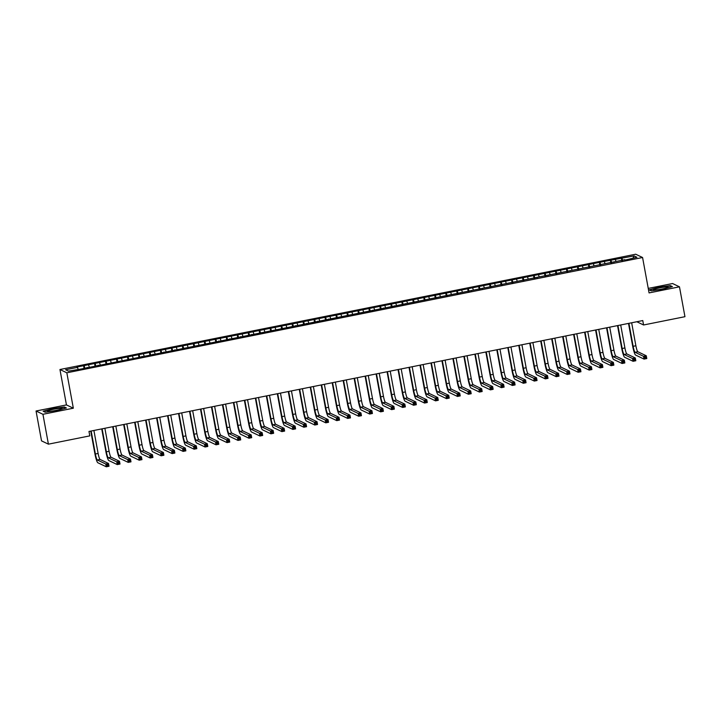 <?xml version="1.0" encoding="UTF-8"?>
<svg xmlns="http://www.w3.org/2000/svg" width="721" height="721" viewBox="0 0 721 721"><rect width="100%" height="100%" fill="white"/><g stroke="black" fill="none" stroke-linecap="round" stroke-linejoin="round"><path stroke-width="1.08" d="M36.05 411.006L42.936 414.296L73.335 408.203L66.449 404.914L36.05 411.006L41.53 440.873L48.415 444.163L89.792 435.881L88.98 431.455L642.762 320.557L643.574 324.982L684.95 316.69L679.47 286.823L672.585 283.533L648.242 288.409M66.449 404.914L59.951 369.512L635.688 254.216L642.573 257.505L66.837 372.802L59.951 369.512M632.993 258.064L634.074 255.901L603.783 261.516L76.994 367.016L78.247 369.152M634.074 255.901L636.94 257.271L624.873 260.137M77.652 367.331L65.584 369.747L68.45 371.117L81.185 369.017L624.864 259.686M84.24 366.007L84.97 368.251M88.629 365.132L89.224 366.953M95.217 363.817L95.947 366.061M99.606 362.933L100.201 364.754M87.106 367.377L87.115 367.827M106.185 361.618L106.924 363.862M110.583 360.734L111.169 362.564M98.083 365.177L98.083 365.628M117.162 359.418L117.893 361.663M121.552 358.535L122.146 360.365M128.14 357.219L128.87 359.464M132.529 356.336L133.124 358.166M139.117 355.02L139.847 357.265M143.506 354.146L144.101 355.967M150.085 352.821L150.815 355.065M154.474 351.947L155.069 353.768M141.983 356.39L141.983 356.841M161.062 350.622L161.792 352.866M165.451 349.748L166.046 351.569M152.951 354.191L152.96 354.642M172.04 348.432L172.77 350.676M176.429 347.549L177.024 349.37M163.928 351.992L163.937 352.443M183.017 346.233L183.747 348.477M187.406 345.35L187.992 347.18M174.906 349.793L174.915 350.244M193.985 344.034L194.715 346.278M198.374 343.151L198.969 344.98M204.962 341.835L205.692 344.079M209.351 340.952L209.946 342.781M215.939 339.636L216.67 341.88M220.329 338.762L220.923 340.582M226.908 337.437L227.638 339.681M231.297 336.563L231.892 338.383M218.805 341.006L218.805 341.457M237.885 335.238L238.615 337.482M242.274 334.364L242.869 336.184M229.774 338.807L229.783 339.258M248.862 333.048L249.592 335.292M253.251 332.165L253.846 333.985M240.751 336.608L240.76 337.058M259.839 330.849L260.569 333.093M264.228 329.966L264.823 331.795M251.728 334.409L251.737 334.859M270.808 328.65L271.538 330.894M275.197 327.767L275.792 329.596M281.785 326.451L282.515 328.695M286.174 325.568L286.769 327.397M292.762 324.252L293.492 326.496M297.151 323.378L297.746 325.198M303.73 322.053L304.469 324.297M308.128 321.178L308.714 322.999M295.628 325.622L295.628 326.072M314.707 319.854L315.438 322.098M319.097 318.979L319.691 320.8M306.596 323.423L306.605 323.873M325.685 317.664L326.415 319.908M330.074 316.78L330.669 318.601M317.573 321.224L317.582 321.674M336.662 315.465L337.392 317.709M341.051 314.581L341.646 316.402M328.551 319.024L328.56 319.475M347.63 313.265L348.36 315.51M352.019 312.382L352.614 314.212M358.607 311.066L359.337 313.311M362.996 310.183L363.591 312.013M369.585 308.867L370.315 311.111M373.974 307.993L374.569 309.814M380.562 306.668L381.292 308.912M384.951 305.794L385.537 307.615M372.451 310.237L372.46 310.688M391.53 304.469L392.26 306.713M395.919 303.595L396.514 305.416M383.419 308.038L383.428 308.489M402.507 302.27L403.237 304.523M406.896 301.396L407.491 303.217M394.396 305.839L394.405 306.29M413.484 300.08L414.215 302.324M417.874 299.197L418.468 301.017M405.373 303.64L405.382 304.091M424.453 297.881L425.183 300.125M428.842 296.998L429.437 298.827M435.43 295.682L436.16 297.926M439.819 294.799L440.414 296.628M446.407 293.483L447.137 295.727M450.796 292.609L451.391 294.429M457.384 291.284L458.114 293.528M461.773 290.41L462.368 292.23M468.353 289.085L469.083 291.329M472.742 288.211L473.337 290.031M460.241 292.654L460.25 293.105M479.33 286.886L480.06 289.13M483.719 286.012L484.314 287.832M471.219 290.455L471.228 290.905M490.307 284.696L491.037 286.94M494.696 283.813L495.291 285.633M482.196 288.256L482.205 288.706M501.275 282.497L502.014 284.741M505.673 281.614L506.259 283.443M512.252 280.298L512.982 282.542M516.642 279.415L517.236 281.244M523.23 278.099L523.96 280.343M527.619 277.215L528.214 279.045M534.207 275.9L534.937 278.144M538.596 275.025L539.191 276.846M545.175 273.701L545.905 275.945M549.564 272.826L550.159 274.647M537.073 277.27L537.073 277.72M556.152 271.502L556.882 273.746M560.541 270.627L561.136 272.448M548.041 275.071L548.05 275.521M567.13 269.312L567.86 271.556M571.519 268.428L572.113 270.249M559.018 272.871L559.027 273.322M578.098 267.112L578.837 269.357M582.496 266.229L583.082 268.059M569.996 270.672L570.005 271.123M589.075 264.913L589.805 267.158M593.464 264.03L594.059 265.86M600.052 262.714L600.782 264.958M604.441 261.831L605.036 263.661M611.029 260.515L611.759 262.759M615.419 259.641L616.013 261.462M621.998 258.316L622.728 260.56M613.895 261.885L613.895 262.336M42.936 414.296L48.415 444.163M642.573 257.505L649.071 292.906L679.47 286.823M73.335 408.203L66.837 372.802M636.805 321.746L643.574 324.982M651.216 290.851L662.842 289.22L672.396 286.607L670.323 285.615L658.697 287.237L649.143 289.86L651.216 290.851M66.377 407.969L64.304 406.977L52.678 408.6L43.116 411.222L45.189 412.214L56.824 410.582L66.377 407.969M621.34 258.001L621.844 260.741M610.363 260.2L610.867 262.94M599.394 262.399L599.89 265.139M588.417 264.598L588.922 267.338M577.44 266.797L577.945 269.528M566.463 268.996L566.967 271.727M555.494 271.186L555.999 273.926M544.517 273.385L545.022 276.125M533.54 275.584L534.045 278.324M522.572 277.783L523.067 280.523M511.595 279.982L512.099 282.722M500.617 282.181L501.122 284.921M489.64 284.38L490.145 287.111M478.672 286.57L479.168 289.31M467.695 288.77L468.199 291.509M456.717 290.969L457.222 293.708M445.749 293.168L446.245 295.907M434.772 295.367L435.277 298.106M423.795 297.566L424.299 300.306M412.818 299.765L413.322 302.496M401.849 301.955L402.345 304.695M390.872 304.154L391.377 306.894M379.895 306.353L380.4 309.093M368.927 308.552L369.422 311.292M357.949 310.751L358.454 313.491M346.972 312.95L347.477 315.69M335.995 315.149L336.5 317.88M325.027 317.348L325.522 320.079M314.05 319.538L314.554 322.278M303.072 321.737L303.577 324.477M292.095 323.936L292.6 326.676M281.127 326.135L281.623 328.875M270.15 328.334L270.654 331.074M259.172 330.533L259.677 333.264M248.204 332.732L248.7 335.463M237.227 334.923L237.732 337.662M226.25 337.122L226.755 339.861M215.273 339.321L215.777 342.06M204.304 341.52L204.8 344.259M193.327 343.719L193.832 346.459M182.35 345.918L182.855 348.649M171.382 348.117L171.877 350.848M160.404 350.307L160.909 353.047M149.427 352.506L149.932 355.246M138.45 354.705L138.955 357.445M127.482 356.904L127.978 359.644M116.505 359.103L117.009 361.843M105.527 361.302L106.032 364.042M94.55 363.501L95.055 366.232M83.582 365.691L84.078 368.431M670.413 286.084L670.323 285.615M64.385 407.446L64.304 406.977M628.919 323.323L633.137 346.305A5.66 0.829 -101.3 0 0 635.084 352.29L643.538 356.327L646.277 355.777L646.791 358.544L644.042 359.094L635.589 355.047A8.49 1.244 78.7 0 1 632.668 346.089L628.505 323.405M631.659 322.774L635.877 345.756A5.66 0.829 -101.3 0 0 637.824 351.74L646.277 355.777L645.854 356.886L644.754 357.111L644.962 358.211L646.052 357.995L645.854 356.886M644.962 358.211L644.042 359.094L643.538 356.327L644.754 357.111M646.052 357.995L646.791 358.544M617.942 325.522L622.16 348.504A5.66 0.829 -101.3 0 0 624.107 354.48L632.56 358.526L635.309 357.976L635.814 360.743L633.074 361.293L624.611 357.246A8.49 1.244 78.7 0 1 621.7 348.288L617.537 325.604M620.691 324.973L624.909 347.955A5.66 0.829 -101.3 0 0 626.855 353.93L635.309 357.976L634.877 359.085L633.777 359.301L633.984 360.41L635.084 360.194L634.877 359.085M633.984 360.41L633.074 361.293L632.56 358.526L633.777 359.301M635.084 360.194L635.814 360.743M606.965 327.722L611.183 350.703A5.66 0.829 -101.3 0 0 613.129 356.679L621.592 360.725L624.332 360.176L624.837 362.942L622.097 363.492L613.643 359.446A8.49 1.244 78.7 0 1 610.723 350.487L606.559 327.803M609.714 327.172L613.932 350.154A5.66 0.829 -101.3 0 0 615.878 356.129L624.332 360.176L623.899 361.284L622.809 361.5L623.007 362.609L624.107 362.393L623.899 361.284M623.007 362.609L622.097 363.492L621.592 360.725L622.809 361.5M624.107 362.393L624.837 362.942M655.236 289.977A7.354 0.793 -10.4 0 0 662.68 288.896A7.354 0.793 -10.4 0 0 667.943 287.3A7.354 0.793 -10.4 0 0 666.384 286.931A7.354 0.793 -10.4 0 0 657.66 288.301A7.354 0.793 -10.4 0 0 653.731 289.905A7.354 0.793 -10.4 0 0 655.236 289.977M651.252 290.842L649.549 290.031L658.805 287.49L670.07 285.922L671.828 286.76M661.626 289.112A5.038 0.541 -10.4 0 0 660.283 289.355M49.217 411.34A7.354 0.793 -10.4 0 0 56.653 410.258A7.354 0.793 -10.4 0 0 61.916 408.663A7.354 0.793 -10.4 0 0 60.357 408.293A7.354 0.793 -10.4 0 0 51.642 409.654A7.354 0.793 -10.4 0 0 47.712 411.267A7.354 0.793 -10.4 0 0 49.217 411.34M45.225 412.205L43.521 411.394L52.777 408.852L64.043 407.284L65.809 408.122M55.607 410.474A5.038 0.541 -10.4 0 0 54.255 410.718M595.997 329.921L600.214 352.902A5.66 0.829 -101.3 0 0 602.161 358.878L610.615 362.915L613.355 362.375L613.868 365.132L611.12 365.682L602.666 361.645A8.49 1.244 78.7 0 1 599.746 352.677L595.582 330.002M598.736 329.371L602.954 352.353A5.66 0.829 -101.3 0 0 604.901 358.328L613.355 362.375L612.931 363.483L611.832 363.699L612.03 364.808L613.129 364.583L612.931 363.483M612.03 364.808L611.12 365.682L610.615 362.915L611.832 363.699M613.129 364.583L613.868 365.132M585.019 332.12L589.237 355.102A5.66 0.829 -101.3 0 0 591.184 361.077L599.638 365.114L602.386 364.565L602.891 367.331L600.151 367.881L591.689 363.844A8.49 1.244 78.7 0 1 588.769 354.876L584.614 332.201M587.759 331.57L591.977 354.552A5.66 0.829 -101.3 0 0 593.924 360.527L602.386 364.565L601.954 365.682L600.854 365.898L601.062 367.007L602.161 366.782L601.954 365.682M601.062 367.007L600.151 367.881L599.638 365.114L600.854 365.898M602.161 366.782L602.891 367.331M574.042 334.319L578.26 357.301A5.66 0.829 -101.3 0 0 580.207 363.276L588.66 367.313L591.409 366.764L591.914 369.531L589.174 370.08L580.72 366.043A8.49 1.244 78.7 0 1 577.8 357.075L573.637 334.4M576.791 333.769L581.009 356.751A5.66 0.829 -101.3 0 0 582.956 362.726L591.409 366.764L590.977 367.872L589.886 368.098L590.084 369.206L591.184 368.981L590.977 367.872M590.084 369.206L589.174 370.08L588.66 367.313L589.886 368.098M591.184 368.981L591.914 369.531M563.074 336.518L567.292 359.5A5.66 0.829 -101.3 0 0 569.23 365.475L577.692 369.512L580.432 368.963L580.937 371.73L578.197 372.279L569.743 368.242A8.49 1.244 78.7 0 1 566.823 359.274L562.659 336.599M565.814 335.968L570.032 358.95A5.66 0.829 -101.3 0 0 571.978 364.925L580.432 368.963L580.008 370.071L578.909 370.297L579.107 371.396L580.207 371.18L580.008 370.071M579.107 371.396L578.197 372.279L577.692 369.512L578.909 370.297M580.207 371.18L580.937 371.73M552.097 338.708L556.315 361.69A5.66 0.829 -101.3 0 0 558.261 367.674L566.715 371.712L569.455 371.162L569.969 373.929L567.22 374.478L558.766 370.441A8.49 1.244 78.7 0 1 555.846 361.473L551.682 338.789M554.837 338.158L559.054 361.149A5.66 0.829 -101.3 0 0 561.001 367.124L569.455 371.162L569.031 372.27L567.932 372.496L568.139 373.595L569.23 373.379L569.031 372.27M568.139 373.595L567.22 374.478L566.715 371.712L567.932 372.496M569.23 373.379L569.969 373.929M541.12 340.907L545.337 363.889A5.66 0.829 -101.3 0 0 547.284 369.864L555.738 373.911L558.487 373.361L558.991 376.128L556.252 376.677L547.789 372.631A8.49 1.244 78.7 0 1 544.878 363.672L540.714 340.988M543.868 340.357L548.086 363.339A5.66 0.829 -101.3 0 0 550.024 369.323L558.487 373.361L558.054 374.469L556.954 374.686L557.162 375.794L558.261 375.578L558.054 374.469M557.162 375.794L556.252 376.677L555.738 373.911L556.954 374.686M558.261 375.578L558.991 376.128M530.142 343.106L534.36 366.088A5.66 0.829 -101.3 0 0 536.307 372.063L544.77 376.11L547.509 375.56L548.014 378.327L545.274 378.876L536.821 374.83A8.49 1.244 78.7 0 1 533.9 365.871L529.737 343.187M532.891 342.556L537.109 365.538A5.66 0.829 -101.3 0 0 539.056 371.513L547.509 375.56L547.077 376.668L545.986 376.885L546.185 377.993L547.284 377.777L547.077 376.668M546.185 377.993L545.274 378.876L544.77 376.11L545.986 376.885M547.284 377.777L548.014 378.327M519.174 345.305L523.392 368.287A5.66 0.829 -101.3 0 0 525.339 374.262L533.792 378.309L536.532 377.759L537.046 380.517L534.297 381.067L525.843 377.029A8.49 1.244 78.7 0 1 522.923 368.061L518.76 345.386M521.914 344.755L526.132 367.737A5.66 0.829 -101.3 0 0 528.078 373.712L536.532 377.759L536.109 378.867L535.009 379.084L535.207 380.192L536.307 379.967L536.109 378.867M535.207 380.192L534.297 381.067L533.792 378.309L535.009 379.084M536.307 379.967L537.046 380.517M508.197 347.504L512.415 370.486A5.66 0.829 -101.3 0 0 514.361 376.461L522.815 380.499L525.564 379.949L526.069 382.716L523.32 383.266L514.866 379.228A8.49 1.244 78.7 0 1 511.946 370.261L507.791 347.585M510.937 346.954L515.154 369.936A5.66 0.829 -101.3 0 0 517.101 375.911L525.564 379.949L525.131 381.067L524.032 381.283L524.239 382.391L525.33 382.166L525.131 381.067M524.239 382.391L523.32 383.266L522.815 380.499L524.032 381.283M525.33 382.166L526.069 382.716M497.22 349.703L501.437 372.685A5.66 0.829 -101.3 0 0 503.384 378.66L511.838 382.698L514.587 382.148L515.091 384.915L512.352 385.465L503.889 381.427A8.49 1.244 78.7 0 1 500.978 372.46L496.814 349.784M499.968 349.153L504.186 372.135A5.66 0.829 -101.3 0 0 506.133 378.11L514.587 382.148L514.154 383.257L513.055 383.482L513.262 384.59L514.361 384.365L514.154 383.257M513.262 384.59L512.352 385.465L511.838 382.698L513.055 383.482M514.361 384.365L515.091 384.915M486.251 351.902L490.469 374.884A5.66 0.829 -101.3 0 0 492.407 380.859L500.87 384.897L503.609 384.347L504.114 387.114L501.374 387.664L492.921 383.626A8.49 1.244 78.7 0 1 490.001 374.659L485.837 351.983M488.991 351.352L493.209 374.334A5.66 0.829 -101.3 0 0 495.156 380.309L503.609 384.347L503.186 385.456L502.086 385.681L502.285 386.78L503.384 386.564L503.186 385.456M502.285 386.78L501.374 387.664L500.87 384.897L502.086 385.681M503.384 386.564L504.114 387.114M475.274 354.092L479.492 377.083A5.66 0.829 -101.3 0 0 481.439 383.058L489.892 387.096L492.632 386.546L493.146 389.313L490.397 389.863L481.943 385.825A8.49 1.244 78.7 0 1 479.023 376.858L474.86 354.173M478.014 353.542L482.232 376.533A5.66 0.829 -101.3 0 0 484.179 382.509L492.632 386.546L492.209 387.655L491.109 387.88L491.316 388.98L492.407 388.763L492.209 387.655M491.316 388.98L490.397 389.863L489.892 387.096L491.109 387.88M492.407 388.763L493.146 389.313M464.297 356.291L468.515 379.273A5.66 0.829 -101.3 0 0 470.462 385.248L478.915 389.295L481.664 388.745L482.169 391.512L479.429 392.062L470.966 388.015A8.49 1.244 78.7 0 1 468.046 379.057L463.891 356.372M467.046 355.741L471.264 378.723A5.66 0.829 -101.3 0 0 473.201 384.708L481.664 388.745L481.231 389.854L480.132 390.07L480.339 391.179L481.439 390.962L481.231 389.854M480.339 391.179L479.429 392.062L478.915 389.295L480.132 390.07M481.439 390.962L482.169 391.512M453.32 358.49L457.538 381.472A5.66 0.829 -101.3 0 0 459.484 387.447L467.947 391.494L470.687 390.944L471.192 393.711L468.452 394.261L459.998 390.214A8.49 1.244 78.7 0 1 457.078 381.256L452.914 358.571M456.069 357.94L460.286 380.922A5.66 0.829 -101.3 0 0 462.233 386.898L470.687 390.944L470.254 392.053L469.164 392.269L469.362 393.378L470.462 393.161L470.254 392.053M469.362 393.378L468.452 394.261L467.947 391.494L469.164 392.269M470.462 393.161L471.192 393.711M442.352 360.689L446.569 383.671A5.66 0.829 -101.3 0 0 448.516 389.646L456.97 393.693L459.71 393.143L460.223 395.901L457.475 396.451L449.021 392.413A8.49 1.244 78.7 0 1 446.101 383.446L441.937 360.77M445.091 360.139L449.309 383.121A5.66 0.829 -101.3 0 0 451.256 389.097L459.71 393.143L459.286 394.252L458.186 394.468L458.385 395.577L459.484 395.36L459.286 394.252M458.385 395.577L457.475 396.451L456.97 393.693L458.186 394.468M459.484 395.36L460.223 395.901M431.374 362.888L435.592 385.87A5.66 0.829 -101.3 0 0 437.539 391.845L445.993 395.883L448.741 395.333L449.246 398.1L446.497 398.65L438.044 394.612A8.49 1.244 78.7 0 1 435.124 385.645L430.96 362.969M434.114 362.339L438.332 385.32A5.66 0.829 -101.3 0 0 440.279 391.296L448.741 395.333L448.309 396.451L447.209 396.667L447.417 397.776L448.507 397.55L448.309 396.451M447.417 397.776L446.497 398.65L445.993 395.883L447.209 396.667M448.507 397.55L449.246 398.1M420.397 365.087L424.615 388.069A5.66 0.829 -101.3 0 0 426.562 394.045L435.015 398.082L437.764 397.532L438.269 400.299L435.529 400.849L427.066 396.811A8.49 1.244 78.7 0 1 424.155 387.844L419.992 365.168M423.146 364.538L427.364 387.519A5.66 0.829 -101.3 0 0 429.31 393.495L437.764 397.532L437.332 398.641L436.232 398.866L436.439 399.975L437.539 399.749L437.332 398.641M436.439 399.975L435.529 400.849L435.015 398.082L436.232 398.866M437.539 399.749L438.269 400.299M409.42 367.286L413.647 390.268A5.66 0.829 -101.3 0 0 415.584 396.244L424.047 400.281L426.787 399.731L427.292 402.498L424.552 403.048L416.098 399.01A8.49 1.244 78.7 0 1 413.178 390.043L409.014 367.368M412.169 366.737L416.387 389.719A5.66 0.829 -101.3 0 0 418.333 395.694L426.787 399.731L426.354 400.84L425.264 401.065L425.462 402.165L426.562 401.948L426.354 400.84M425.462 402.165L424.552 403.048L424.047 400.281L425.264 401.065M426.562 401.948L427.292 402.498M398.452 369.476L402.669 392.467A5.66 0.829 -101.3 0 0 404.616 398.443L413.07 402.48L415.81 401.93L416.323 404.697L413.575 405.247L405.121 401.209A8.49 1.244 78.7 0 1 402.201 392.242L398.037 369.567M401.191 368.927L405.409 391.918A5.66 0.829 -101.3 0 0 407.356 397.893L415.81 401.93L415.386 403.039L414.287 403.264L414.494 404.364L415.584 404.148L415.386 403.039M414.494 404.364L413.575 405.247L413.07 402.48L414.287 403.264M415.584 404.148L416.323 404.697M387.474 371.675L391.692 394.657A5.66 0.829 -101.3 0 0 393.639 400.642L402.093 404.679L404.841 404.13L405.346 406.896L402.606 407.446L394.144 403.4A8.49 1.244 78.7 0 1 391.224 394.441L387.069 371.757M390.214 371.126L394.432 394.108A5.66 0.829 -101.3 0 0 396.379 400.092L404.841 404.13L404.409 405.238L403.309 405.454L403.517 406.563L404.616 406.347L404.409 405.238M403.517 406.563L402.606 407.446L402.093 404.679L403.309 405.454M404.616 406.347L405.346 406.896M376.497 373.875L380.715 396.856A5.66 0.829 -101.3 0 0 382.662 402.832L391.115 406.878L393.864 406.329L394.369 409.095L391.629 409.645L383.175 405.599A8.49 1.244 78.7 0 1 380.255 396.64L376.092 373.956M379.246 373.325L383.464 396.307A5.66 0.829 -101.3 0 0 385.411 402.282L393.864 406.329L393.432 407.437L392.341 407.653L392.539 408.762L393.639 408.546L393.432 407.437M392.539 408.762L391.629 409.645L391.115 406.878L392.341 407.653M393.639 408.546L394.369 409.095M365.529 376.074L369.747 399.055A5.66 0.829 -101.3 0 0 371.685 405.031L380.147 409.077L382.887 408.528L383.401 411.285L380.652 411.835L372.198 407.798A8.49 1.244 78.7 0 1 369.278 398.83L365.114 376.155M368.269 375.524L372.487 398.506A5.66 0.829 -101.3 0 0 374.433 404.481L382.887 408.528L382.463 409.636L381.364 409.852L381.562 410.961L382.662 410.745L382.463 409.636M381.562 410.961L380.652 411.835L380.147 409.077L381.364 409.852M382.662 410.745L383.401 411.285M354.552 378.273L358.77 401.255A5.66 0.829 -101.3 0 0 360.716 407.23L369.17 411.267L371.91 410.718L372.424 413.484L369.675 414.034L361.221 409.997A8.49 1.244 78.7 0 1 358.301 401.029L354.137 378.354M357.292 377.723L361.509 400.705A5.66 0.829 -101.3 0 0 363.456 406.68L371.91 410.718L371.486 411.835L370.387 412.051L370.594 413.16L371.685 412.935L371.486 411.835M370.594 413.16L369.675 414.034L369.17 411.267L370.387 412.051M371.685 412.935L372.424 413.484M343.575 380.472L347.792 403.454A5.66 0.829 -101.3 0 0 349.739 409.429L358.193 413.466L360.942 412.917L361.446 415.684L358.707 416.233L350.244 412.196A8.49 1.244 78.7 0 1 347.333 403.228L343.169 380.553M346.323 379.922L350.541 402.904A5.66 0.829 -101.3 0 0 352.479 408.879L360.942 412.917L360.509 414.025L359.409 414.251L359.617 415.359L360.716 415.134L360.509 414.025M359.617 415.359L358.707 416.233L358.193 413.466L359.409 414.251M360.716 415.134L361.446 415.684M332.597 382.671L336.815 405.653A5.66 0.829 -101.3 0 0 338.762 411.628L347.225 415.666L349.964 415.116L350.469 417.883L347.729 418.432L339.276 414.395A8.49 1.244 78.7 0 1 336.356 405.427L332.192 382.752M335.346 382.121L339.564 405.103A5.66 0.829 -101.3 0 0 341.511 411.078L349.964 415.116L349.532 416.224L348.441 416.45L348.64 417.549L349.739 417.333L349.532 416.224M348.64 417.549L347.729 418.432L347.225 415.666L348.441 416.45M349.739 417.333L350.469 417.883M321.629 384.861L325.847 407.852A5.66 0.829 -101.3 0 0 327.794 413.827L336.247 417.865L338.987 417.315L339.501 420.082L336.752 420.631L328.298 416.594A8.49 1.244 78.7 0 1 325.378 407.626L321.215 384.951M324.369 384.311L328.587 407.302A5.66 0.829 -101.3 0 0 330.533 413.277L338.987 417.315L338.564 418.423L337.464 418.649L337.662 419.748L338.762 419.532L338.564 418.423M337.662 419.748L336.752 420.631L336.247 417.865L337.464 418.649M338.762 419.532L339.501 420.082M310.652 387.06L314.87 410.042A5.66 0.829 -101.3 0 0 316.816 416.026L325.27 420.064L328.019 419.514L328.524 422.281L325.775 422.83L317.321 418.784A8.49 1.244 78.7 0 1 314.401 409.825L310.246 387.141M313.392 386.51L317.61 409.492A5.66 0.829 -101.3 0 0 319.556 415.476L328.019 419.514L327.586 420.622L326.487 420.839L326.694 421.947L327.794 421.731L327.586 420.622M326.694 421.947L325.775 422.83L325.27 420.064L326.487 420.839M327.794 421.731L328.524 422.281M299.675 389.259L303.892 412.241A5.66 0.829 -101.3 0 0 305.839 418.216L314.293 422.263L317.042 421.713L317.546 424.48L314.807 425.03L306.344 420.983A8.49 1.244 78.7 0 1 303.433 412.024L299.269 389.34M302.423 388.709L306.641 411.691A5.66 0.829 -101.3 0 0 308.588 417.666L317.042 421.713L316.609 422.821L315.51 423.038L315.717 424.146L316.816 423.93L316.609 422.821M315.717 424.146L314.807 425.03L314.293 422.263L315.51 423.038M316.816 423.93L317.546 424.48M288.706 391.458L292.924 414.44A5.66 0.829 -101.3 0 0 294.862 420.415L303.325 424.462L306.065 423.912L306.569 426.679L303.829 427.22L295.376 423.182A8.49 1.244 78.7 0 1 292.456 414.215L288.292 391.539M291.446 390.908L295.664 413.89A5.66 0.829 -101.3 0 0 297.611 419.865L306.065 423.912L305.641 425.02L304.541 425.237L304.74 426.345L305.839 426.129L305.641 425.02M304.74 426.345L303.829 427.22L303.325 424.462L304.541 425.237M305.839 426.129L306.569 426.679M277.729 393.657L281.947 416.639A5.66 0.829 -101.3 0 0 283.894 422.614L292.347 426.652L295.087 426.102L295.601 428.869L292.852 429.419L284.398 425.381A8.49 1.244 78.7 0 1 281.478 416.414L277.315 393.738M280.469 393.107L284.687 416.089A5.66 0.829 -101.3 0 0 286.634 422.064L295.087 426.102L294.664 427.22L293.564 427.436L293.771 428.544L294.862 428.319L294.664 427.22M293.771 428.544L292.852 429.419L292.347 426.652L293.564 427.436M294.862 428.319L295.601 428.869M266.752 395.856L270.97 418.838A5.66 0.829 -101.3 0 0 272.917 424.813L281.37 428.851L284.119 428.301L284.624 431.068L281.884 431.618L273.421 427.58A8.49 1.244 78.7 0 1 270.51 418.613L266.346 395.937M269.501 395.306L273.719 418.288A5.66 0.829 -101.3 0 0 275.656 424.263L284.119 428.301L283.686 429.419L282.587 429.635L282.794 430.743L283.894 430.518L283.686 429.419M282.794 430.743L281.884 431.618L281.37 428.851L282.587 429.635M283.894 430.518L284.624 431.068M255.775 398.055L259.993 421.037A5.66 0.829 -101.3 0 0 261.939 427.012L270.402 431.05L273.142 430.5L273.647 433.267L270.907 433.817L262.453 429.779A8.49 1.244 78.7 0 1 259.533 420.812L255.369 398.136M258.524 397.505L262.741 420.487A5.66 0.829 -101.3 0 0 264.688 426.462L273.142 430.5L272.709 431.609L271.619 431.834L271.817 432.942L272.917 432.717L272.709 431.609M271.817 432.942L270.907 433.817L270.402 431.05L271.619 431.834M272.917 432.717L273.647 433.267M244.807 400.245L249.024 423.236A5.66 0.829 -101.3 0 0 250.971 429.211L259.425 433.249L262.165 432.699L262.678 435.466L259.93 436.016L251.476 431.978A8.49 1.244 78.7 0 1 248.556 423.011L244.392 400.335M247.546 399.704L251.764 422.686A5.66 0.829 -101.3 0 0 253.711 428.662L262.165 432.699L261.741 433.808L260.642 434.033L260.84 435.133L261.939 434.916L261.741 433.808M260.84 435.133L259.93 436.016L259.425 433.249L260.642 434.033M261.939 434.916L262.678 435.466M233.829 402.444L238.047 425.426A5.66 0.829 -101.3 0 0 239.994 431.41L248.448 435.448L251.196 434.898L251.701 437.665L248.952 438.215L240.499 434.168A8.49 1.244 78.7 0 1 237.579 425.21L233.424 402.525M236.569 401.894L240.787 424.876A5.66 0.829 -101.3 0 0 242.734 430.861L251.196 434.898L250.764 436.007L249.664 436.223L249.872 437.332L250.962 437.115L250.764 436.007M249.872 437.332L248.952 438.215L248.448 435.448L249.664 436.223M250.962 437.115L251.701 437.665M222.852 404.643L227.07 427.625A5.66 0.829 -101.3 0 0 229.017 433.6L237.47 437.647L240.219 437.097L240.724 439.864L237.984 440.414L229.521 436.367A8.49 1.244 78.7 0 1 226.61 427.409L222.447 404.724M225.601 404.093L229.819 427.075A5.66 0.829 -101.3 0 0 231.765 433.051L240.219 437.097L239.787 438.206L238.687 438.422L238.894 439.531L239.994 439.314L239.787 438.206M238.894 439.531L237.984 440.414L237.47 437.647L238.687 438.422M239.994 439.314L240.724 439.864M211.875 406.842L216.102 429.824A5.66 0.829 -101.3 0 0 218.039 435.799L226.502 439.846L229.242 439.296L229.747 442.063L227.007 442.613L218.553 438.566A8.49 1.244 78.7 0 1 215.633 429.608L211.469 406.923M214.624 406.293L218.842 429.274A5.66 0.829 -101.3 0 0 220.788 435.25L229.242 439.296L228.809 440.405L227.719 440.621L227.917 441.73L229.017 441.513L228.809 440.405M227.917 441.73L227.007 442.613L226.502 439.846L227.719 440.621M229.017 441.513L229.747 442.063M200.907 409.041L205.124 432.023A5.66 0.829 -101.3 0 0 207.071 437.998L215.525 442.036L218.265 441.486L218.778 444.253L216.03 444.803L207.576 440.765A8.49 1.244 78.7 0 1 204.656 431.798L200.492 409.122M203.646 408.492L207.864 431.473A5.66 0.829 -101.3 0 0 209.811 437.449L218.265 441.486L217.841 442.604L216.742 442.82L216.949 443.929L218.039 443.703L217.841 442.604M216.949 443.929L216.03 444.803L215.525 442.036L216.742 442.82M218.039 443.703L218.778 444.253M189.929 411.24L194.147 434.222A5.66 0.829 -101.3 0 0 196.094 440.198L204.548 444.235L207.297 443.685L207.801 446.452L205.061 447.002L196.599 442.964A8.49 1.244 78.7 0 1 193.679 433.997L189.524 411.321M192.669 410.691L196.896 433.672A5.66 0.829 -101.3 0 0 198.834 439.648L207.297 443.685L206.864 444.803L205.764 445.019L205.972 446.128L207.071 445.902L206.864 444.803M205.972 446.128L205.061 447.002L204.548 444.235L205.764 445.019M207.071 445.902L207.801 446.452M178.952 413.439L183.17 436.421A5.66 0.829 -101.3 0 0 185.117 442.397L193.57 446.434L196.319 445.884L196.824 448.651L194.084 449.201L185.63 445.163A8.49 1.244 78.7 0 1 182.71 436.196L178.547 413.521M181.701 412.89L185.919 435.872A5.66 0.829 -101.3 0 0 187.866 441.847L196.319 445.884L195.887 446.993L194.796 447.218L194.994 448.327L196.094 448.101L195.887 446.993M194.994 448.327L194.084 449.201L193.57 446.434L194.796 447.218M196.094 448.101L196.824 448.651M167.984 415.629L172.202 438.62A5.66 0.829 -101.3 0 0 174.149 444.596L182.602 448.633L185.342 448.083L185.856 450.85L183.107 451.4L174.653 447.362A8.49 1.244 78.7 0 1 171.733 438.395L167.569 415.72M170.724 415.089L174.942 438.071A5.66 0.829 -101.3 0 0 176.888 444.046L185.342 448.083L184.918 449.192L183.819 449.417L184.017 450.517L185.117 450.301L184.918 449.192M184.017 450.517L183.107 451.4L182.602 448.633L183.819 449.417M185.117 450.301L185.856 450.85M157.007 417.829L161.225 440.81A5.66 0.829 -101.3 0 0 163.171 446.795L171.625 450.832L174.365 450.283L174.879 453.049L172.13 453.599L163.676 449.553A8.49 1.244 78.7 0 1 160.756 440.594L156.592 417.91M159.747 417.279L163.964 440.261A5.66 0.829 -101.3 0 0 165.911 446.245L174.365 450.283L173.941 451.391L172.842 451.616L173.049 452.716L174.14 452.5L173.941 451.391M173.049 452.716L172.13 453.599L171.625 450.832L172.842 451.616M174.14 452.5L174.879 453.049M146.03 420.028L150.247 443.009A5.66 0.829 -101.3 0 0 152.194 448.985L160.648 453.031L163.397 452.482L163.901 455.248L161.162 455.798L152.699 451.752A8.49 1.244 78.7 0 1 149.788 442.793L145.624 420.109M148.778 419.478L152.996 442.46A5.66 0.829 -101.3 0 0 154.934 448.435L163.397 452.482L162.964 453.59L161.864 453.806L162.072 454.915L163.171 454.699L162.964 453.59M162.072 454.915L161.162 455.798L160.648 453.031L161.864 453.806M163.171 454.699L163.901 455.248M135.052 422.227L139.27 445.208A5.66 0.829 -101.3 0 0 141.217 451.184L149.68 455.23L152.419 454.681L152.924 457.447L150.184 457.997L141.731 453.951A8.49 1.244 78.7 0 1 138.811 444.992L134.647 422.308M137.801 421.677L142.019 444.659A5.66 0.829 -101.3 0 0 143.966 450.634L152.419 454.681L151.987 455.789L150.896 456.005L151.095 457.114L152.194 456.898L151.987 455.789M151.095 457.114L150.184 457.997L149.68 455.23L150.896 456.005M152.194 456.898L152.924 457.447M124.084 424.426L128.302 447.408A5.66 0.829 -101.3 0 0 130.249 453.383L138.702 457.42L141.442 456.88L141.956 459.637L139.207 460.187L130.753 456.15A8.49 1.244 78.7 0 1 127.833 447.182L123.67 424.507M126.824 423.876L131.042 446.858A5.66 0.829 -101.3 0 0 132.988 452.833L141.442 456.88L141.019 457.988L139.919 458.205L140.117 459.313L141.217 459.088L141.019 457.988M140.117 459.313L139.207 460.187L138.702 457.42L139.919 458.205M141.217 459.088L141.956 459.637M113.107 426.625L117.325 449.607A5.66 0.829 -101.3 0 0 119.271 455.582L127.725 459.619L130.474 459.07L130.979 461.837L128.23 462.386L119.776 458.349A8.49 1.244 78.7 0 1 116.856 449.381L112.701 426.706M115.847 426.075L120.065 449.057A5.66 0.829 -101.3 0 0 122.011 455.032L130.474 459.07L130.041 460.187L128.942 460.404L129.149 461.512L130.249 461.287L130.041 460.187M129.149 461.512L128.23 462.386L127.725 459.619L128.942 460.404M130.249 461.287L130.979 461.837M102.13 428.824L106.347 451.806A5.66 0.829 -101.3 0 0 108.294 457.781L116.748 461.819L119.497 461.269L120.001 464.036L117.262 464.585L108.799 460.548A8.49 1.244 78.7 0 1 105.888 451.58L101.724 428.905M104.878 428.274L109.096 451.256A5.66 0.829 -101.3 0 0 111.043 457.231L119.497 461.269L119.064 462.377L117.965 462.603L118.172 463.711L119.271 463.486L119.064 462.377M118.172 463.711L117.262 464.585L116.748 461.819L117.965 462.603M119.271 463.486L120.001 464.036M91.161 431.023L95.379 454.005A5.66 0.829 -101.3 0 0 97.317 459.98L105.78 464.018L108.52 463.468L109.024 466.235L106.284 466.784L97.831 462.747A8.49 1.244 78.7 0 1 94.911 453.779L90.747 431.104M93.901 430.473L98.119 453.455A5.66 0.829 -101.3 0 0 100.066 459.43L108.52 463.468L108.096 464.576L106.996 464.802L107.195 465.901L108.294 465.685L108.096 464.576M107.195 465.901L106.284 466.784L105.78 464.018L106.996 464.802M108.294 465.685L109.024 466.235M635.877 345.756L633.137 346.305M637.824 351.74L635.084 352.29M624.909 347.955L622.16 348.504M626.855 353.93L624.107 354.48M613.932 350.154L611.183 350.703M615.878 356.129L613.129 356.679M602.954 352.353L600.214 352.902M604.901 358.328L602.161 358.878M591.977 354.552L589.237 355.102M593.924 360.527L591.184 361.077M581.009 356.751L578.26 357.301M582.956 362.726L580.207 363.276M570.032 358.95L567.292 359.5M571.978 364.925L569.23 365.475M559.054 361.149L556.315 361.69M561.001 367.124L558.261 367.674M548.086 363.339L545.337 363.889M550.024 369.323L547.284 369.864M537.109 365.538L534.36 366.088M539.056 371.513L536.307 372.063M526.132 367.737L523.392 368.287M528.078 373.712L525.339 374.262M515.154 369.936L512.415 370.486M517.101 375.911L514.361 376.461M504.186 372.135L501.437 372.685M506.133 378.11L503.384 378.66M493.209 374.334L490.469 374.884M495.156 380.309L492.407 380.859M482.232 376.533L479.492 377.083M484.179 382.509L481.439 383.058M471.264 378.723L468.515 379.273M473.201 384.708L470.462 385.248M460.286 380.922L457.538 381.472M462.233 386.898L459.484 387.447M449.309 383.121L446.569 383.671M451.256 389.097L448.516 389.646M438.332 385.32L435.592 385.87M440.279 391.296L437.539 391.845M427.364 387.519L424.615 388.069M429.31 393.495L426.562 394.045M416.387 389.719L413.647 390.268M418.333 395.694L415.584 396.244M405.409 391.918L402.669 392.467M407.356 397.893L404.616 398.443M394.432 394.108L391.692 394.657M396.379 400.092L393.639 400.642M383.464 396.307L380.715 396.856M385.411 402.282L382.662 402.832M372.487 398.506L369.747 399.055M374.433 404.481L371.685 405.031M361.509 400.705L358.77 401.255M363.456 406.68L360.716 407.23M350.541 402.904L347.792 403.454M352.479 408.879L349.739 409.429M339.564 405.103L336.815 405.653M341.511 411.078L338.762 411.628M328.587 407.302L325.847 407.852M330.533 413.277L327.794 413.827M317.61 409.492L314.87 410.042M319.556 415.476L316.816 416.026M306.641 411.691L303.892 412.241M308.588 417.666L305.839 418.216M295.664 413.89L292.924 414.44M297.611 419.865L294.862 420.415M284.687 416.089L281.947 416.639M286.634 422.064L283.894 422.614M273.719 418.288L270.97 418.838M275.656 424.263L272.917 424.813M262.741 420.487L259.993 421.037M264.688 426.462L261.939 427.012M251.764 422.686L249.024 423.236M253.711 428.662L250.971 429.211M240.787 424.876L238.047 425.426M242.734 430.861L239.994 431.41M229.819 427.075L227.07 427.625M231.765 433.051L229.017 433.6M218.842 429.274L216.102 429.824M220.788 435.25L218.039 435.799M207.864 431.473L205.124 432.023M209.811 437.449L207.071 437.998M196.896 433.672L194.147 434.222M198.834 439.648L196.094 440.198M185.919 435.872L183.17 436.421M187.866 441.847L185.117 442.397M174.942 438.071L172.202 438.62M176.888 444.046L174.149 444.596M163.964 440.261L161.225 440.81M165.911 446.245L163.171 446.795M152.996 442.46L150.247 443.009M154.934 448.435L152.194 448.985M142.019 444.659L139.27 445.208M143.966 450.634L141.217 451.184M131.042 446.858L128.302 447.408M132.988 452.833L130.249 453.383M120.065 449.057L117.325 449.607M122.011 455.032L119.271 455.582M109.096 451.256L106.347 451.806M111.043 457.231L108.294 457.781M98.119 453.455L95.379 454.005M100.066 459.43L97.317 459.98"/></g></svg>
